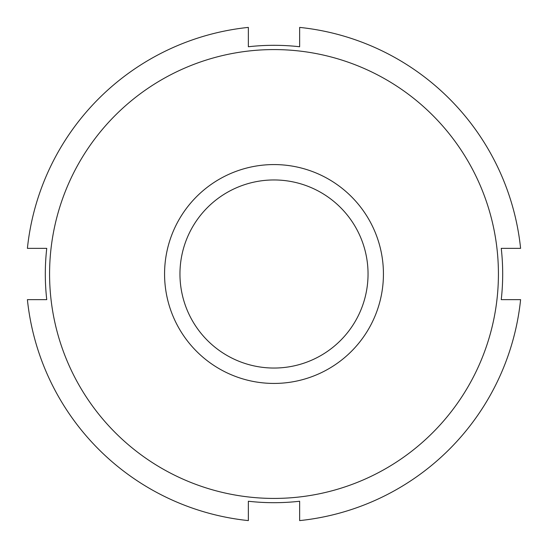 <?xml version="1.0" encoding="UTF-8"?>
<svg xmlns="http://www.w3.org/2000/svg" width="548" height="548" viewBox="0 0 548 548"><rect width="100%" height="100%" fill="white"/><g stroke="black" fill="none" stroke-linecap="round" stroke-linejoin="round"><path stroke-width="0.82" d="M248.354 501.249A228.694 228.694 0 0 0 299.646 501.249A228.694 228.694 0 0 1 248.354 501.249L248.354 520.6A247.929 247.929 0 0 1 27.4 299.646L46.751 299.646A228.694 228.694 0 0 1 46.751 248.354A228.694 228.694 0 0 0 46.751 299.646M46.751 248.354L27.4 248.354A247.929 247.929 0 0 1 248.354 27.4L248.354 46.751A228.694 228.694 0 0 1 299.646 46.751L299.646 27.4A247.929 247.929 0 0 1 520.6 248.354L501.249 248.354A228.694 228.694 0 0 1 501.249 299.646L520.6 299.646A247.929 247.929 0 0 1 299.646 520.6L299.646 501.249M274 49.58A224.42 224.42 0 0 1 468.355 386.21A224.42 224.42 0 0 1 79.645 386.21A224.42 224.42 0 0 1 274 49.58M274 179.956A94.044 94.044 0 0 1 355.447 321.018A94.044 94.044 0 0 1 192.554 321.018A94.044 94.044 0 0 1 274 179.956M274 164.571A109.429 109.429 0 0 1 368.77 328.718A109.429 109.429 0 0 1 179.23 328.718A109.429 109.429 0 0 1 274 164.571"/></g></svg>
